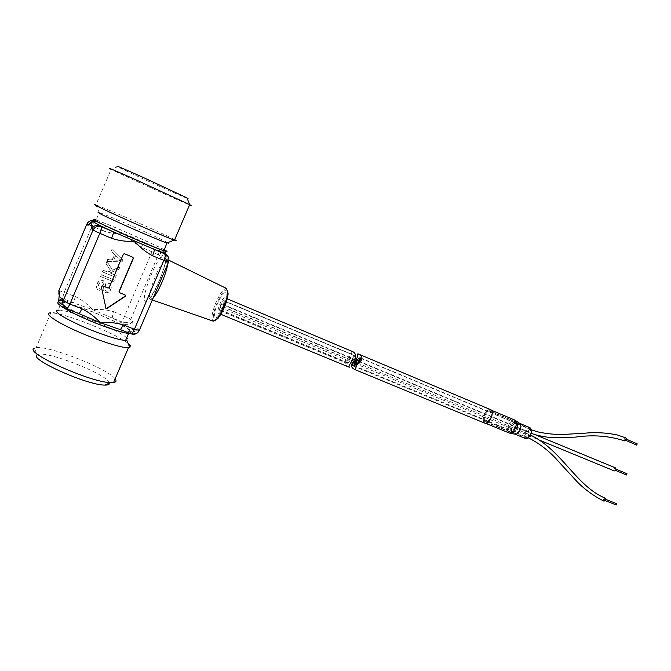 <?xml version="1.0" encoding="UTF-8"?>
<svg xmlns="http://www.w3.org/2000/svg" width="671" height="671" viewBox="0 0 671 671"><rect width="100%" height="100%" fill="white"/><g stroke="black" fill="none" stroke-linecap="round" stroke-linejoin="round"><path stroke-width="0.5" stroke-dasharray="3.35 2.52" d="M512.074 427.108C511.31 429.608 511.554 431.235 512.795 431.99L514.514 431.738C517.098 429.515 518.004 426.957 517.24 424.047L516.444 423.275C514.749 422.965 513.29 424.24 512.074 427.108M490.602 409.654L490.191 409.536C485.687 408.345 480.511 421.791 484.923 423.225M517.97 425.397C517.534 429.406 515.965 431.822 513.265 432.644C508.299 432.812 513.852 419.526 517.232 423.141L517.97 425.397M492.128 413.37L490.509 409.864C486.265 407.725 480.503 421.514 485.007 423.024C488.782 422.864 491.155 419.652 492.128 413.37M514.699 420.038C510.321 417.848 504.617 431.428 509.247 433.021M514.984 434.171C511.076 432.82 515.848 421.455 519.547 423.3M530.048 427.712C526.282 425.842 521.535 437.173 525.51 438.524M530.811 431.134L529.604 428.744C526.567 427.234 522.726 436.393 525.938 437.484C528.614 437.45 530.233 435.336 530.811 431.134M517.307 424.936L515.94 422.151C512.459 420.407 507.947 431.185 511.637 432.426L512.325 432.552C515.169 431.721 516.838 429.18 517.307 424.936M515.689 424.03L514.254 421.078C510.581 419.241 505.791 430.639 509.675 431.981L509.683 431.981C512.938 431.906 514.942 429.255 515.689 424.03M491.415 413.864C490.602 419.132 488.614 421.833 485.443 421.958C481.661 420.692 486.5 409.125 490.065 410.92L491.415 413.864M491.206 414.007C490.442 418.981 488.563 421.522 485.569 421.648C482.181 420.541 486.165 410.216 489.612 411.138L491.206 414.007M615.483 467.905C613.982 468.526 613.588 469.532 614.292 470.933M615.173 468.803L614.737 470.077M626.966 473.726L626.488 474.976M625.791 437.886C624.231 438.49 623.82 439.488 624.558 440.881M625.481 438.784L624.995 440.025L625.707 439.463L625.481 438.784M637.182 443.883L636.695 445.125M605.116 498.075C603.531 498.645 603.137 499.66 603.942 501.128M604.806 498.981L604.336 500.256L604.99 499.769L604.806 498.981M616.699 503.72L616.238 504.978M217.907 310.262C219.736 303.099 222.026 298.939 224.76 297.781C227.352 298.369 221.195 313.81 218.561 313.307L217.907 310.262M214.77 312.845C214.158 317.861 215.282 319.052 218.134 316.402C222.915 310.187 225.817 303.183 226.823 295.399C227.31 285.603 216.23 301.824 214.77 312.845M219.451 308.727L219.744 310.673L220.893 310.044C223.007 307.117 224.131 304.181 224.257 301.237L223.913 300.591C222.906 300.633 221.707 302.311 220.323 305.624L219.451 308.727M220.323 305.624L221.925 303.913C222.638 305.649 222.109 306.857 220.331 307.553L220.323 305.624L348.45 358.977L353.86 355.093L354.556 355.856C353.902 358.289 351.839 360.629 348.358 362.868L350.304 360C348.383 360.512 347.57 361.526 347.863 363.053L347.058 363.38C345.682 362.348 346.144 360.881 348.45 358.977L347.494 360.386C349.373 359.79 350.497 358.91 350.874 357.752L348.45 358.977M224.257 301.237L223.342 304.995L224.148 301.011L354.322 355.58L351.872 358.624C353.382 358.415 354.271 357.484 354.556 355.856M220.893 310.044L222.655 306.857L220.893 310.044L348.358 362.868M187.167 198.364C179.358 195.521 125.938 171.214 117.651 166.718L111.151 169.352C121.216 174.51 180.256 201.283 189.541 204.923M186.983 197.87C188.618 198.733 188.895 198.977 187.796 198.599M167.641 264.189L167.733 263.401L165.712 261.371L165.863 258.897C164.63 272.971 148.257 306.051 144.978 301.338C141.304 297.815 153.684 264.382 161.736 255.903C161.334 257.958 162.164 259.593 164.219 260.793C157.073 267.83 145.926 299.098 150.522 299.367L153.323 297.63M167.733 263.401L167.557 260.046L166.483 259.283L165.67 254.946L165.863 258.897L166.668 260.885C167.624 258.26 167.113 255.936 165.125 253.923M167.557 260.046L166.45 259.241C164.412 258.008 163.724 256.272 164.37 254.024L165.67 254.946L165.695 252.892L165.049 253.445M164.957 252.413L157.291 248.429C160.235 250.308 161.157 252.85 160.109 256.07L161.736 255.911L164.781 253.68M160.109 256.07L158.348 254.779C159.396 251.591 158.473 249.075 155.597 247.23L157.131 248.354M58.746 300.398L63.158 300.323L73.508 302.915L92.548 309.616L112.384 318.121L124.454 324.269L123.061 322.298C122.768 321.359 123.288 319.253 124.613 315.966L151.99 251.784L158.348 254.779L130.87 319.128L132.338 321.065C130.61 324.202 127.985 325.267 124.454 324.269C128.907 326.794 131.65 328.74 132.682 330.098C134.837 328.211 136.557 327.616 137.823 328.295L139.434 330.417L168.597 262.302C169.704 258.931 168.74 256.272 165.703 254.326M213.093 321.09C210.937 318.784 211.952 312.434 216.129 302.025C220.323 292.908 223.804 288.404 226.572 288.513M109.39 383.183L109.172 382.52C106.387 373.822 44.026 349.549 37.266 354.774L34.347 348.224L36.142 347.712L50.795 312.862L52.808 312.954C67.729 314.087 117.459 334.351 128.111 343.46M227.637 290.342C225.255 288.731 221.774 292.808 217.211 302.554C212.841 313.676 212.153 319.681 215.139 320.553M91.835 221.765L96.104 222.093L92.221 221.304M144.307 242.348L155.135 247.012C154.431 247.062 153.382 248.656 151.99 251.784L141.438 247.272C142.839 244.127 143.871 242.516 144.542 242.449L105.993 225.859C105.431 225.984 104.45 227.645 103.057 230.858L88.949 224.869M106.446 226.043L93.957 220.776L94.93 221.103L92.044 226.144L64.257 292.162L62.361 298.545L63.158 300.323L61.64 299.492L59.425 296.448M62.973 304.433L66.135 306.966L63.208 305.188M78.809 313.5L66.135 306.966L67.008 308.92L79.815 313.969M165.2 253.336L165.695 252.892M132.338 321.065C133.009 322.885 133.126 325.896 132.682 330.098C133.462 331.189 132.925 331.726 131.055 331.726L129.654 331.633C133.303 332.657 136.028 331.541 137.823 328.295M119.992 329.511L118.918 329.142M112.384 318.121C112.116 317.19 112.653 315.076 113.995 311.78L130.87 319.128C129.159 322.231 126.559 323.288 123.061 322.298L112.384 318.121M58.88 290.602L75.345 296.54L73.508 302.915L60.86 297.714L61.64 299.484L60.675 298.93L59.543 300.113M141.438 247.272C135.072 243.841 129.503 239.312 124.722 233.676C117.366 234.112 110.136 233.164 103.057 230.858M119.262 292.405L125.318 295.089M105.691 308.14L101.246 286.601L102.428 285.67L107.888 287.876L109.029 287.423L123.196 254.024L124.328 253.588L133.043 257.354M99.518 290.895L100.323 289.369L99.887 289.109C98.394 288.127 98.05 286.559 98.855 284.395C99.845 282.399 101.044 281.652 102.437 282.164L103.669 284.395L103.149 289.704L105.246 292.64C107.578 293.395 109.415 292.397 110.757 289.654C111.814 286.978 111.386 284.982 109.49 283.665L108.853 283.321L108.392 285.066C109.709 285.888 110.002 287.188 109.256 288.966C108.299 290.895 107.226 291.6 106.052 291.08L105.087 290.124L105.573 284.068L103.267 280.612C100.776 279.807 98.796 280.83 97.329 283.69C96.104 286.727 96.54 288.975 98.654 290.426L99.518 290.895L100.205 289.201L99.769 288.941C98.276 287.96 97.932 286.391 98.738 284.236C99.727 282.239 100.918 281.493 102.311 281.996L103.544 284.236L103.024 289.536L105.121 292.464C107.444 293.219 109.281 292.22 110.623 289.478C111.68 286.811 111.26 284.814 109.356 283.498L108.719 283.154L108.257 284.898C109.583 285.72 109.868 287.02 109.121 288.798C108.165 290.728 107.1 291.432 105.926 290.912L104.961 289.947L105.448 283.9L103.141 280.453C100.658 279.639 98.679 280.671 97.203 283.523C95.987 286.559 96.423 288.807 98.536 290.249L99.392 290.719M100.625 276.511L113.785 281.87L114.498 280.201L101.338 274.825L100.625 276.511L113.651 281.711L114.364 280.042L101.212 274.674L100.499 276.351M102.554 271.948L115.714 277.333L116.427 275.664L109.927 272.996L119.086 269.39L120.05 267.125L112.485 270.228L106.999 261.438L106.06 263.653L110.816 270.925L107.846 272.141L103.267 270.262L102.554 271.948L115.58 277.182L116.284 275.504L109.792 272.837L118.943 269.239L119.908 266.974L112.351 270.077L106.874 261.296L105.934 263.51L110.681 270.774L107.721 271.99L103.141 270.111L102.428 271.789M115.798 255.693L121.208 260.574L113.969 260.004L115.655 255.559L121.065 260.432L113.835 259.87L115.655 255.559M107.008 261.422L122.214 262.017L122.986 260.205L112.057 249.503L111.243 251.424L114.607 254.577L112.351 259.903L107.763 259.635L107.008 261.422L122.072 261.875L122.843 260.063L111.923 249.377L111.109 251.298L114.473 254.443L112.216 259.761L107.637 259.492L106.882 261.279M129.654 331.633L119.908 329.427L131.18 333.797L129.654 331.633M164.336 249.78C153.86 243.976 108.366 224.047 96.121 219.945M156.897 248.245L144.575 242.474L156.897 248.245M130.484 333.579C132.179 333.529 132.648 332.975 131.902 331.927C128.404 325.443 71.319 301.581 59.803 301.925L59.056 301.942M115.127 378.855C108.618 369.075 49.151 345.439 36.142 347.712M126.668 337.924C120.763 331.013 73.382 311.218 59.845 310.128L58.192 310.036L61.321 302.587C56.23 303.376 63.586 308.4 83.372 317.66C101.766 325.938 123.019 333.009 128.807 332.917C130.593 332.908 131.122 332.38 130.392 331.34C127.096 325.141 72.317 302.252 61.321 302.587M126.777 340.205L127.272 338.645M164.269 249.939C156.863 245.318 105.355 222.755 96.054 220.105L99.233 212.556L95.911 204.907L111.151 169.352M167.683 242.701C161.006 238.641 108.559 215.525 99.233 212.556M167.196 243.095C168.773 243.615 169.092 243.573 168.153 242.986M174.678 239.673C165.955 234.791 106.823 208.647 96.154 204.99M352.04 351.344L351.604 351.218C352.367 352.107 351.302 354.38 348.425 358.054C343.216 360.033 345.045 365.921 348.937 367.129M520.285 426.731C519.681 430.941 518.062 433.08 515.42 433.13L515.412 433.13C512.25 432.04 516.108 422.847 519.102 424.34L520.285 426.731M525.192 432.569L525.468 434.338C527.029 433.76 527.465 432.711 526.785 431.193L525.192 432.569M359.228 361.694L528.773 432.434C530.056 432.183 530.602 431.227 530.4 429.557L529.998 429.247C528.48 429.968 528.069 431.025 528.765 432.434L531.138 433.365M527.708 437.207C528.865 436.058 529.1 435.026 528.387 434.129L528.295 434.095C526.769 434.816 526.358 435.882 527.062 437.291L527.708 437.207M166.45 259.241L164.219 260.793M168.48 262.218L166.668 260.885M88.169 224.567L86.827 224.139M64.559 306.102L65.422 308.056L67.008 308.92M59.316 296.079L60.86 297.714C58.645 295.726 58.058 293.344 59.115 290.585L87.029 224.181C88.404 221.514 90.602 220.348 93.605 220.7M136.8 333.37L131.298 333.898M75.345 296.54C81.971 299.87 87.708 304.223 92.548 309.616C99.92 309.021 107.075 309.742 113.995 311.78M353.315 365.972L512.795 431.99M360.084 357.702L516.444 423.275M491.373 410.224L490.509 409.864M485.863 423.376L485.007 423.024M513.265 432.644L525.938 437.484M517.232 423.149L529.604 428.744M516.502 422.545L514.254 421.086L490.065 410.92M512.325 432.552L509.675 431.973M509.683 431.981L485.443 421.958M485.569 421.648L511.637 432.426M489.931 411.231L515.94 422.151M354.766 363.414L539.744 440.26M358.129 360.78L535.282 434.733M614.695 470.061L615.517 470.405M615.215 468.819L616.037 469.163M360.679 358.247L531.449 429.826M624.995 440.025L625.858 440.402M625.54 438.8L626.412 439.178M354.33 365.729L528.303 437.819M357.526 363.003L530.467 435.043M604.336 500.256L605.225 500.608M604.831 498.998L605.72 499.35M218.134 316.402C221.573 313.953 227.511 299.652 226.823 295.408M165.712 261.371C165.251 265.741 158.541 284.856 152.736 294.175C148.232 301.405 150.53 297.983 150.522 299.367L152.309 299.987M169.075 260.348L166.483 259.283L165.72 261.388M65.313 306.488L64.651 306.161M93.73 221.313L94.527 219.425M130.291 333.504L131.055 331.726M59.803 301.925L60.591 300.054M59.845 310.128L52.808 312.954M128.572 333.47L128.807 332.917M220.507 310.287L347.863 363.053M222.655 306.857L350.304 360M219.744 310.673L347.058 363.38M223.342 304.995L351.872 358.624M224.148 301.011L354.322 355.58M223.913 300.591L353.86 355.093M220.331 307.553L347.494 360.386M221.925 303.913L350.874 357.752M218.352 313.265L220.893 314.313M224.76 297.781L227.293 298.847"/><path stroke-width="1.01" d="M355.538 369.813L355.177 369.704C351.042 367.901 350.413 365.217 353.298 361.661C358.297 359.48 357.517 353.726 357.844 353.843L358.289 353.969C362.483 355.789 363.053 358.499 359.991 362.114C354.783 364.512 356.024 370.157 355.538 369.813M360.788 358.465L360.084 357.702L354.674 361.568C352.367 363.539 351.914 365.007 353.315 365.972L354.624 365.469C357.97 363.38 360.025 361.04 360.788 358.465C360.52 360.101 359.631 361.023 358.113 361.233L360.788 358.465M355.177 369.704L484.923 423.225C489.276 425.431 495.232 411.197 490.602 409.654L358.289 353.969M514.707 420.038L519.555 423.3L521.006 426.253C520.268 431.47 518.264 434.112 514.992 434.179L509.255 433.03C513.13 432.938 515.521 429.775 516.41 423.552L514.699 420.038L491.373 410.224M514.992 434.179L525.51 438.524C528.815 438.482 530.828 435.856 531.533 430.665L530.048 427.712L519.547 423.3M354.674 361.568L357.089 360.344C356.737 361.51 355.613 362.39 353.726 362.977L354.674 361.568M614.292 470.933L614.334 470.95C615.911 470.413 616.322 469.406 615.567 467.93L615.483 467.905M615.517 470.405L626.488 474.976L626.966 473.726M624.558 440.881L624.6 440.897C626.269 440.444 626.714 439.446 625.934 437.928L625.791 437.886M625.858 440.402L636.695 445.125L637.182 443.883M354.624 365.469L354.129 365.645C353.818 364.118 354.632 363.103 356.561 362.6L354.624 365.469M603.942 501.128L603.984 501.145C605.636 500.625 606.039 499.61 605.175 498.1L605.116 498.075M605.225 500.608L616.238 504.978L616.699 503.72M187.796 198.599L187.167 198.364M117.651 166.718C114.045 164.63 122.365 168.119 142.621 177.169L186.983 197.87L189.667 204.638C191.386 205.511 191.629 205.72 190.405 205.259L189.541 204.923M165.695 252.892L164.957 252.413M226.572 288.513L227.712 292.925C227.36 299.811 221.623 313.684 217.01 318.784L213.093 321.09M37.266 354.774C27.352 358.431 87.305 385.372 104.71 385.079C108.014 385.179 109.574 384.55 109.39 383.183M215.139 320.553L218.058 318.331C223.435 311.059 226.79 302.948 228.132 293.999L227.637 290.342M93.605 220.7L93.957 220.776C90.66 220.197 88.278 221.338 86.802 224.189L87.859 225.196C88.79 225.221 90.241 223.921 92.221 221.304L100.373 225.733C96.54 224.508 93.688 225.582 91.826 228.97L92.992 230.086L99.803 233.315C101.279 229.675 101.891 227.511 101.64 226.806C97.765 225.565 94.879 226.664 92.992 230.086L63.267 300.675L62.428 298.796L62.973 304.433M92.221 221.304C91.516 225.07 91.382 227.628 91.826 228.97M87.859 225.196L91.835 221.765M63.208 305.188C60.516 303.443 58.973 302.126 58.595 301.237L59.585 292.439L58.88 290.602M59.425 296.448L59.585 292.439M62.428 298.796C61.631 298.301 60.356 299.115 58.595 301.237L58.746 300.398M78.809 313.5L78.893 313.583C79.455 313.5 80.428 311.881 81.812 308.727L69.943 304.097L63.267 300.675C62.269 303.569 62.982 306.026 65.422 308.056L67.083 309.004L69.943 304.097L99.803 233.315L111.579 238.331C113.047 234.716 113.634 232.543 113.34 231.83L154.078 249.318C154.506 250.073 153.994 252.237 152.56 255.785L168.48 262.218M165.125 253.923L163.799 252.992L165.2 253.336L164.63 253.177L165.435 251.298C167.104 251.784 167.456 251.7 166.492 251.038L164.336 249.78M163.791 252.984L164.63 253.177M139.434 330.417L134.426 329.26L163.799 260.574C165.234 257.043 165.72 254.888 165.259 254.116L154.078 249.318L163.355 252.774L165.703 254.326L163.799 252.992M131.298 333.898C132.011 333.881 133.051 332.338 134.426 329.26L123.095 324.839C121.719 327.934 120.696 329.495 120.017 329.528L131.298 333.898C134.737 334.879 137.362 333.806 139.174 330.677L168.413 262.369C169.578 258.972 168.673 256.288 165.703 254.326M118.918 329.142L119.992 329.511M118.364 328.975L100.189 322.634L78.918 313.592M123.095 324.839C115.714 322.692 108.073 321.963 100.189 322.634C95.014 316.88 88.891 312.241 81.812 308.727M100.373 225.733L113.34 231.83L101.64 226.806L100.373 225.733M125.318 295.089L125.066 296.205L106.848 308.283L105.691 308.14M133.043 257.354L133.194 258.234L119.061 291.482L119.262 292.405M125.066 294.93L125.225 296.389L106.983 308.484L105.984 308.475L101.371 286.777L102.562 285.846L108.031 288.052L109.163 287.607L123.355 254.166L124.487 253.73L132.892 257.27L133.361 258.385L119.212 291.667L119.539 292.682L125.066 294.93M96.121 219.945L94.527 219.425C89.964 218.352 98.134 222.571 119.035 232.082C138.394 240.78 160.075 249.738 165.435 251.298M59.056 301.942C53.739 302.302 64.986 309.75 84.051 318.205C103.04 326.651 124.353 333.672 130.258 333.588L130.484 333.579M34.347 348.224C22.864 352.065 91.365 382.847 110.841 382.604L113.567 382.512C115.773 382.185 116.494 381.271 115.731 379.769L115.127 378.855M50.795 312.862C43.305 312.912 54.603 321.174 75.924 330.728C97.152 340.289 121.711 348.148 128.438 347.754L129.805 347.561L130.325 345.666L128.111 343.46M127.272 338.645L126.668 337.924M58.192 310.036C53.034 310.983 60.34 316.091 80.109 325.368C98.486 333.646 119.79 340.574 125.636 340.348L126.777 340.205L129.805 347.561M96.054 220.105C91.692 219.081 99.518 223.124 119.53 232.225C138.05 240.554 158.826 249.134 163.976 250.635C165.569 251.105 165.905 251.021 164.991 250.392L164.269 249.939M168.153 242.986L167.683 242.701M98.964 212.464C95.223 211.508 103.183 215.483 122.843 224.399C141.027 232.585 161.434 241.174 166.911 243.003L163.976 250.635M95.911 204.907C89.897 202.801 102.269 208.907 123.447 218.419C144.542 227.905 168.069 237.928 174.2 240.092L174.46 240.184C176.272 240.814 176.616 240.797 175.483 240.126L174.678 239.673M111.017 169.285C105.079 166.282 117.769 171.675 139.157 181.287L189.532 204.571M220.893 314.313L349.297 367.238C348.509 366.475 349.574 364.21 352.485 360.453C357.903 358.339 355.747 352.451 352.04 351.344L227.293 298.847M153.323 297.63C158.339 292.388 166.643 273.013 167.641 264.189M88.949 224.869L88.169 224.567M86.827 224.139L58.822 290.744L59.316 296.079M67.008 308.92L78.901 313.583M139.316 330.677L136.8 333.37M111.579 238.331C119.17 240.78 126.886 241.77 134.737 241.292C139.828 247.305 145.766 252.137 152.56 255.785M509.255 433.03L485.863 423.376M353.726 362.977L354.766 363.414M357.089 360.344L358.129 360.78M614.334 470.95L539.744 440.26M615.567 467.93L535.282 434.733M616.037 469.163L627.008 473.743M358.113 361.233L359.228 361.694M624.6 440.897C609.184 435.831 592.711 434.582 575.181 437.14L552.652 437.593C545.397 437.215 538.226 435.806 531.138 433.365M625.934 437.928L617.261 434.967C606.676 432.736 595.831 432.141 584.743 433.181L565.695 434.313C556.653 434.8 547.259 433.969 537.513 431.822L531.449 429.826M626.412 439.178L637.24 443.908M356.561 362.6L357.526 363.003M603.992 501.145C594.456 496.465 585.724 490.233 577.806 482.449L558.633 461.648C549.985 451.6 539.87 443.657 528.303 437.819M605.175 498.1C576.666 486.626 561.56 449.83 530.467 435.043M605.72 499.35L616.724 503.728M226.706 288.572L169.075 260.348M213.227 321.141L152.309 299.987M228.132 293.999L227.712 292.925M218.058 318.331L217.01 318.784M104.71 385.079L110.841 382.604M113.567 382.512L128.438 347.754M125.636 340.348L128.572 333.47M166.911 243.003L174.2 240.092M174.46 240.184L189.667 204.638"/></g></svg>
